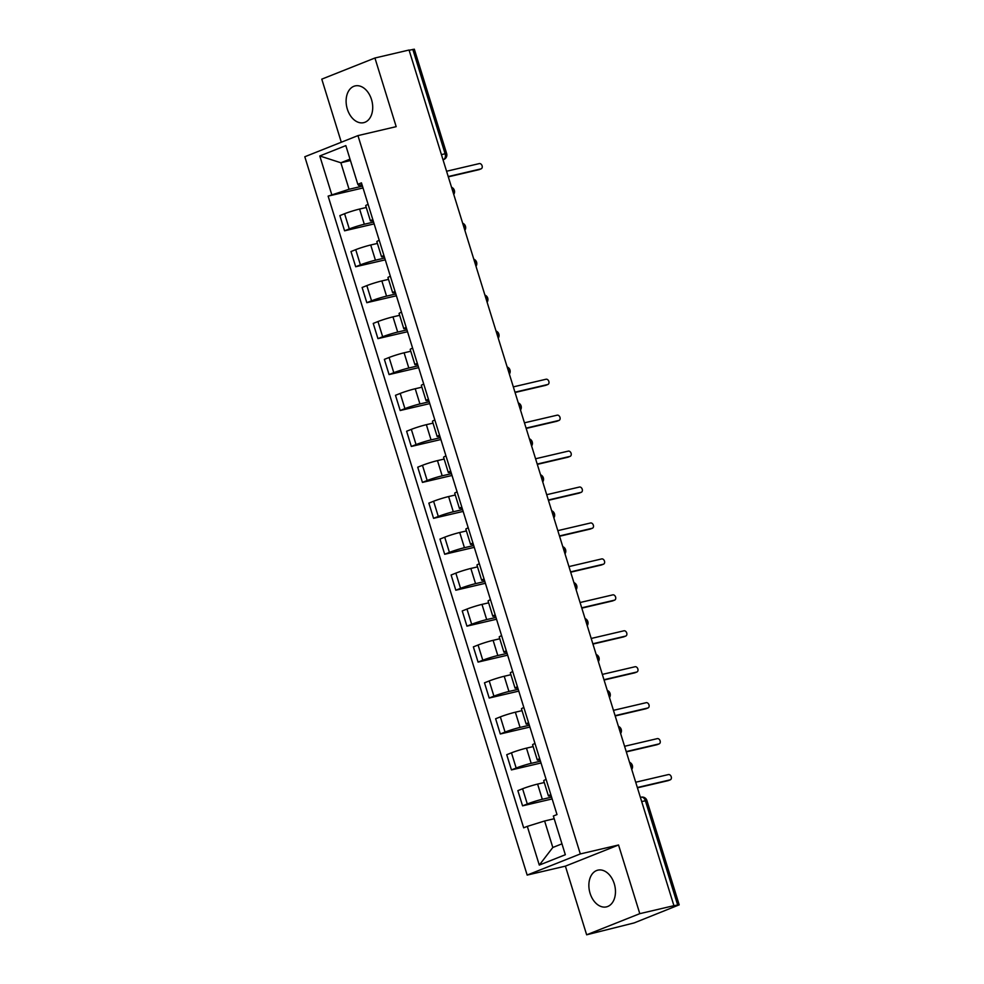 <?xml version="1.0" encoding="UTF-8"?>
<svg xmlns="http://www.w3.org/2000/svg" width="984" height="984" viewBox="0 0 984 984"><rect width="100%" height="100%" fill="white"/><g stroke="black" fill="none" stroke-linecap="round" stroke-linejoin="round"><path stroke-width="1.48" d="M614.25 883.706A18.868 12.927 -103.2 0 0 597.866 870.151A18.868 12.927 -103.2 0 0 590.08 893.324A18.868 12.927 -103.2 0 0 606.464 906.879A18.868 12.927 -103.2 0 0 614.25 883.706M371.497 99.482A18.868 12.927 -103.2 0 0 355.113 85.915A18.868 12.927 -103.2 0 0 347.327 109.101A18.868 12.927 -103.2 0 0 363.711 122.656A18.868 12.927 -103.2 0 0 371.497 99.482M586.649 934.8L639.797 913.656L673.917 905.674L409.049 50.024L374.929 58.007L396.183 126.653L357.955 135.607L304.806 156.751L527.166 875.084L565.394 866.141L586.649 934.8L634.151 922.918L679.194 904.849L677.681 905.046L645.369 800.681A4.834 3.321 -103.2 0 0 641.174 797.2A4.834 3.321 -103.2 0 0 640.842 797.311M374.929 58.007L321.78 79.15L341.3 142.225M639.797 913.656L618.542 844.998L580.314 853.94L357.955 135.607M673.917 905.674L677.681 905.046M409.123 50.258L414.326 49.2L446.638 153.565L445.112 153.762L412.813 49.397M366.269 207.489L359.603 209.051A11.119 0.824 162.8 0 0 344.584 213.725L339.861 215.607L344.572 230.81L349.295 228.928A11.119 0.824 -17.2 0 1 364.301 224.254L373.588 222.077M368.102 204.377A11.119 0.824 162.8 0 0 365.704 205.681L370.414 220.883A11.119 0.824 -17.2 0 1 372.813 219.58M374.141 223.897L344.572 230.81M373.133 220.613A11.119 0.824 -17.2 0 1 370.414 220.883M377.389 243.429L370.722 244.991A11.119 0.824 162.8 0 0 355.716 249.665L350.981 251.547L355.691 266.75L360.415 264.868A11.119 0.824 -17.2 0 1 375.433 260.194L384.707 258.017M379.234 240.317A11.119 0.824 162.8 0 0 376.835 241.621L381.546 256.824A11.119 0.824 -17.2 0 1 383.932 255.52M385.273 259.837L355.691 266.75M384.252 256.541A11.119 0.824 -17.2 0 1 381.546 256.824M388.52 279.37L381.853 280.932A11.119 0.824 162.8 0 0 366.835 285.606L362.112 287.488L366.823 302.691L371.546 300.809A11.119 0.824 -17.2 0 1 386.552 296.135L395.839 293.958M390.353 276.258A11.119 0.824 162.8 0 0 387.954 277.562L392.665 292.765A11.119 0.824 -17.2 0 1 395.064 291.461M396.392 295.778L366.823 302.691M395.383 292.482A11.119 0.824 -17.2 0 1 392.665 292.765M399.639 315.311L392.973 316.873A11.119 0.824 162.8 0 0 377.967 321.547L373.231 323.428L377.942 338.631L382.665 336.749A11.119 0.824 -17.2 0 1 397.684 332.075L406.958 329.898M401.484 312.186A11.119 0.824 162.8 0 0 399.086 313.502L403.797 328.705A11.119 0.824 -17.2 0 1 406.183 327.401M407.524 331.719L377.942 338.631M406.503 328.422A11.119 0.824 -17.2 0 1 403.797 328.705M410.771 351.251L404.104 352.801A11.119 0.824 162.8 0 0 389.086 357.487L384.363 359.369L389.074 374.572L393.797 372.69A11.119 0.824 -17.2 0 1 408.803 368.016L418.089 365.839M412.603 348.127A11.119 0.824 162.8 0 0 410.205 349.431L414.916 364.646A11.119 0.824 -17.2 0 1 417.314 363.342M418.643 367.659L389.074 374.572M417.634 364.363A11.119 0.824 -17.2 0 1 414.916 364.646M421.89 387.192L415.223 388.742A11.119 0.824 162.8 0 0 400.217 393.428L395.482 395.31L400.193 410.512L404.916 408.631A11.119 0.824 -17.2 0 1 419.934 403.957L429.208 401.779M423.735 384.067A11.119 0.824 162.8 0 0 421.337 385.371L426.047 400.586A11.119 0.824 -17.2 0 1 428.434 399.283M429.774 403.6L400.193 410.512M428.753 400.303A11.119 0.824 -17.2 0 1 426.047 400.586M433.022 423.132L426.355 424.682A11.119 0.824 162.8 0 0 411.337 429.368L406.613 431.25L411.312 446.453L416.048 444.571A11.119 0.824 -17.2 0 1 431.053 439.897L440.34 437.72M434.854 420.008A11.119 0.824 162.8 0 0 432.456 421.312L437.167 436.527A11.119 0.824 -17.2 0 1 439.565 435.211M440.893 439.528L411.312 446.453M439.885 436.244A11.119 0.824 -17.2 0 1 437.167 436.527M444.141 459.061L437.474 460.623A11.119 0.824 162.8 0 0 422.468 465.309L417.733 467.191L422.443 482.394L427.167 480.512A11.119 0.824 -17.2 0 1 442.185 475.826L451.459 473.661M445.973 455.949A11.119 0.824 162.8 0 0 443.587 457.252L448.298 472.468A11.119 0.824 -17.2 0 1 450.684 471.151M452.025 475.469L422.443 482.394M451.004 472.185A11.119 0.824 -17.2 0 1 448.298 472.468M455.272 495.001L448.606 496.563A11.119 0.824 162.8 0 0 433.587 501.25L428.864 503.132L433.563 518.334L438.298 516.452A11.119 0.824 -17.2 0 1 453.304 511.766L462.591 509.601M457.105 491.889A11.119 0.824 162.8 0 0 454.706 493.193L459.417 508.396A11.119 0.824 -17.2 0 1 461.816 507.092M463.144 511.409L433.563 518.334M462.136 508.125A11.119 0.824 -17.2 0 1 459.417 508.396M466.391 530.942L459.725 532.504A11.119 0.824 162.8 0 0 444.719 537.19L439.983 539.072L444.694 554.275L449.417 552.393A11.119 0.824 -17.2 0 1 464.436 547.707L473.71 545.542M468.224 527.83A11.119 0.824 162.8 0 0 465.838 529.134L470.549 544.337A11.119 0.824 -17.2 0 1 472.935 543.033M474.276 547.35L444.694 554.275M473.255 544.066A11.119 0.824 -17.2 0 1 470.549 544.337M477.523 566.882L470.856 568.444A11.119 0.824 162.8 0 0 455.838 573.131L451.115 575.013L455.813 590.216L460.549 588.334A11.119 0.824 -17.2 0 1 475.555 583.647L484.841 581.482M479.356 563.77A11.119 0.824 162.8 0 0 476.957 565.074L481.668 580.277A11.119 0.824 -17.2 0 1 484.067 578.973M485.395 583.291L455.813 590.216M484.386 580.006A11.119 0.824 -17.2 0 1 481.668 580.277M488.642 602.823L481.976 604.385A11.119 0.824 162.8 0 0 466.969 609.071L462.234 610.953L466.945 626.156L471.668 624.274A11.119 0.824 -17.2 0 1 486.686 619.588L495.961 617.423M490.475 599.711A11.119 0.824 162.8 0 0 488.089 601.015L492.799 616.218A11.119 0.824 -17.2 0 1 495.186 614.914M496.526 619.231L466.945 626.156M495.506 615.947A11.119 0.824 -17.2 0 1 492.799 616.218M499.774 638.764L493.107 640.326A11.119 0.824 162.8 0 0 478.089 645.012L473.365 646.882L478.064 662.097L482.8 660.215A11.119 0.824 -17.2 0 1 497.806 655.529L507.092 653.364M501.606 635.652A11.119 0.824 162.8 0 0 499.208 636.956L503.919 652.158A11.119 0.824 -17.2 0 1 506.317 650.854M507.646 655.172L478.064 662.097M506.637 651.888A11.119 0.824 -17.2 0 1 503.919 652.158M510.893 674.704L504.226 676.266A11.119 0.824 162.8 0 0 489.22 680.953L484.485 682.822L489.196 698.037L493.919 696.155A11.119 0.824 -17.2 0 1 508.937 691.469L518.211 689.304M512.726 671.592A11.119 0.824 162.8 0 0 510.339 672.896L515.038 688.099A11.119 0.824 -17.2 0 1 517.436 686.795M518.777 691.112L489.196 698.037M517.756 687.828A11.119 0.824 -17.2 0 1 515.038 688.099M522.024 710.645L515.358 712.207A11.119 0.824 162.8 0 0 500.339 716.881L495.616 718.763L500.315 733.978L505.05 732.096A11.119 0.824 -17.2 0 1 520.056 727.41L529.343 725.245M523.857 707.533A11.119 0.824 162.8 0 0 521.458 708.837L526.169 724.039A11.119 0.824 -17.2 0 1 528.568 722.736M529.896 727.053L500.315 733.978M528.888 723.769A11.119 0.824 -17.2 0 1 526.169 724.039M533.144 746.585L526.477 748.148A11.119 0.824 162.8 0 0 511.471 752.821L506.735 754.703L511.446 769.918L516.169 768.037A11.119 0.824 -17.2 0 1 531.188 763.35L540.462 761.186M534.976 743.474A11.119 0.824 162.8 0 0 532.59 744.777L537.289 759.98A11.119 0.824 -17.2 0 1 539.687 758.676M541.028 762.994L511.446 769.918M540.007 759.709A11.119 0.824 -17.2 0 1 537.289 759.98M544.275 782.526L537.608 784.088A11.119 0.824 162.8 0 0 522.59 788.762L517.867 790.644L522.566 805.847L527.301 803.977A11.119 0.824 -17.2 0 1 542.307 799.291L551.593 797.126M546.108 779.414A11.119 0.824 162.8 0 0 543.709 780.718L548.42 795.921A11.119 0.824 -17.2 0 1 550.819 794.617M552.147 798.934L522.566 805.847M551.138 795.65A11.119 0.824 -17.2 0 1 548.42 795.921M350.439 160.54L340.87 162.778L349.062 189.272L362.456 186.136M362.001 184.672L358.68 185.447L357.807 184.303L345.827 145.607L319.788 155.964L340.87 162.778L350.009 159.137M554.189 818.75L544.619 820.988L552.811 847.482L539.293 865.084L565.333 854.727L553.352 816.019L556.993 814.567L361.448 182.864L357.807 184.303M539.293 865.084L527.313 826.375L544.619 820.988M349.062 189.272L328.127 196.123L523.673 827.827L527.313 826.375M331.768 194.672L319.788 155.964M527.166 875.084L580.314 853.94M565.394 866.141L618.542 844.998M552.811 847.482L561.962 843.841M363.022 187.956L328.127 196.123M479.343 169.531A2.78 2.017 -111.7 0 1 479.147 169.629A2.78 2.017 -111.7 0 1 478.937 169.691L448.31 176.849M448.212 176.542L480.942 168.891A2.78 2.017 68.3 0 0 481.151 168.817A2.78 2.017 68.3 0 0 482.049 165.632A2.78 2.017 68.3 0 0 479.306 163.59L446.576 171.253M546.083 385.174A2.78 2.017 -111.7 0 1 545.899 385.261A2.78 2.017 -111.7 0 1 545.689 385.334L515.062 392.493M514.964 392.186L547.694 384.523A2.78 2.017 68.3 0 0 547.904 384.461A2.78 2.017 68.3 0 0 548.801 381.275A2.78 2.017 68.3 0 0 546.058 379.234L513.316 386.884M557.215 421.103A2.78 2.017 -111.7 0 1 557.018 421.201A2.78 2.017 -111.7 0 1 556.809 421.275L526.182 428.434M526.083 428.126L558.826 420.463A2.78 2.017 68.3 0 0 559.035 420.402A2.78 2.017 68.3 0 0 559.933 417.216A2.78 2.017 68.3 0 0 557.19 415.174L524.447 422.825M568.334 457.043A2.78 2.017 -111.7 0 1 568.149 457.142A2.78 2.017 -111.7 0 1 567.94 457.216L537.313 464.374M537.215 464.067L569.945 456.404A2.78 2.017 68.3 0 0 570.154 456.342A2.78 2.017 68.3 0 0 571.052 453.157A2.78 2.017 68.3 0 0 568.309 451.115L535.567 458.765M579.465 492.984A2.78 2.017 -111.7 0 1 579.269 493.082A2.78 2.017 -111.7 0 1 579.059 493.144L548.432 500.315M548.334 500.007L581.077 492.344A2.78 2.017 68.3 0 0 581.286 492.283A2.78 2.017 68.3 0 0 582.184 489.097A2.78 2.017 68.3 0 0 579.441 487.043L546.698 494.706M590.584 528.925A2.78 2.017 -111.7 0 1 590.388 529.023A2.78 2.017 -111.7 0 1 590.191 529.084L559.564 536.255M559.466 535.948L592.196 528.285A2.78 2.017 68.3 0 0 592.405 528.223A2.78 2.017 68.3 0 0 593.303 525.038A2.78 2.017 68.3 0 0 590.56 522.984L557.817 530.647M601.716 564.865A2.78 2.017 -111.7 0 1 601.519 564.964A2.78 2.017 -111.7 0 1 601.31 565.025L570.683 572.196M570.585 571.889L603.327 564.226A2.78 2.017 68.3 0 0 603.536 564.164A2.78 2.017 68.3 0 0 604.434 560.978A2.78 2.017 68.3 0 0 601.679 558.924L568.949 566.587M612.835 600.806A2.78 2.017 -111.7 0 1 612.638 600.904A2.78 2.017 -111.7 0 1 612.442 600.966L581.815 608.137M581.716 607.829L614.447 600.166A2.78 2.017 68.3 0 0 614.656 600.105A2.78 2.017 68.3 0 0 615.553 596.919A2.78 2.017 68.3 0 0 612.811 594.865L580.068 602.528M623.967 636.746A2.78 2.017 -111.7 0 1 623.77 636.845A2.78 2.017 -111.7 0 1 623.561 636.906L592.934 644.077M592.835 643.77L625.578 636.107A2.78 2.017 68.3 0 0 625.787 636.045A2.78 2.017 68.3 0 0 626.685 632.86A2.78 2.017 68.3 0 0 623.93 630.806L591.199 638.468M635.086 672.687A2.78 2.017 -111.7 0 1 634.889 672.785A2.78 2.017 -111.7 0 1 634.692 672.847L604.065 680.018M603.967 679.71L636.697 672.047A2.78 2.017 68.3 0 0 636.906 671.986A2.78 2.017 68.3 0 0 637.804 668.8A2.78 2.017 68.3 0 0 635.061 666.746L602.319 674.409M646.217 708.628A2.78 2.017 -111.7 0 1 646.021 708.726A2.78 2.017 -111.7 0 1 645.811 708.788L615.184 715.958M615.086 715.651L647.829 707.988A2.78 2.017 68.3 0 0 648.038 707.926A2.78 2.017 68.3 0 0 648.936 704.729A2.78 2.017 68.3 0 0 646.181 702.687L613.45 710.35M657.337 744.568A2.78 2.017 -111.7 0 1 657.14 744.667A2.78 2.017 -111.7 0 1 656.943 744.728L626.316 751.899M626.218 751.591L658.948 743.929A2.78 2.017 68.3 0 0 659.157 743.867A2.78 2.017 68.3 0 0 660.055 740.669A2.78 2.017 68.3 0 0 657.312 738.627L624.569 746.29M668.468 780.509A2.78 2.017 -111.7 0 1 668.271 780.607A2.78 2.017 -111.7 0 1 668.062 780.669L637.435 787.827M637.337 787.52L670.079 779.869A2.78 2.017 68.3 0 0 670.288 779.808A2.78 2.017 68.3 0 0 671.186 776.61A2.78 2.017 68.3 0 0 668.431 774.568L635.701 782.231M631.125 767.459A4.834 3.321 -103.2 0 0 630.818 765.54A4.834 3.321 -103.2 0 0 630.006 763.83M620.006 731.518A4.834 3.321 -103.2 0 0 619.686 729.599A4.834 3.321 -103.2 0 0 618.875 727.889M608.875 695.577A4.834 3.321 -103.2 0 0 608.567 693.659A4.834 3.321 -103.2 0 0 607.755 691.949M597.755 659.637A4.834 3.321 -103.2 0 0 597.436 657.718A4.834 3.321 -103.2 0 0 596.624 656.008M586.624 623.696A4.834 3.321 -103.2 0 0 586.316 621.777A4.834 3.321 -103.2 0 0 585.505 620.068M575.505 587.755A4.834 3.321 -103.2 0 0 575.185 585.837A4.834 3.321 -103.2 0 0 574.373 584.127M564.373 551.815A4.834 3.321 -103.2 0 0 564.066 549.896A4.834 3.321 -103.2 0 0 563.254 548.186M553.254 515.874A4.834 3.321 -103.2 0 0 552.934 513.968A4.834 3.321 -103.2 0 0 552.122 512.246M542.122 479.934A4.834 3.321 -103.2 0 0 541.815 478.027A4.834 3.321 -103.2 0 0 541.003 476.305M531.003 443.993A4.834 3.321 -103.2 0 0 530.683 442.087A4.834 3.321 -103.2 0 0 529.872 440.365M519.872 408.053A4.834 3.321 -103.2 0 0 519.564 406.146A4.834 3.321 -103.2 0 0 518.752 404.424M508.753 372.124A4.834 3.321 -103.2 0 0 508.433 370.205A4.834 3.321 -103.2 0 0 507.621 368.483M497.621 336.184A4.834 3.321 -103.2 0 0 497.314 334.265A4.834 3.321 -103.2 0 0 496.502 332.543M486.502 300.243A4.834 3.321 -103.2 0 0 486.194 298.324A4.834 3.321 -103.2 0 0 485.37 296.602M475.37 264.302A4.834 3.321 -103.2 0 0 475.063 262.384A4.834 3.321 -103.2 0 0 474.251 260.662M464.251 228.362A4.834 3.321 -103.2 0 0 463.944 226.443A4.834 3.321 -103.2 0 0 463.12 224.721M453.12 192.421A4.834 3.321 -103.2 0 0 452.812 190.502A4.834 3.321 -103.2 0 0 452 188.793M442.997 159.703L443.44 159.605A4.834 3.506 -111.7 0 0 443.809 159.494L443.44 159.605A4.834 3.321 -103.2 0 0 445.112 153.762L441.422 154.623M542.307 799.291L537.608 784.088M531.188 763.35L526.477 748.148M520.056 727.41L515.358 712.207M508.937 691.469L504.226 676.266M497.806 655.529L493.107 640.326M486.686 619.588L481.976 604.385M475.555 583.647L470.856 568.444M464.436 547.707L459.725 532.504M453.304 511.766L448.606 496.563M442.185 475.826L437.474 460.623M431.053 439.897L426.355 424.682M419.934 403.957L415.223 388.742M408.803 368.016L404.104 352.801M397.684 332.075L392.973 316.873M386.552 296.135L381.853 280.932M375.433 260.194L370.722 244.991M364.301 224.254L359.603 209.051M516.169 768.037L511.471 752.821M505.05 732.096L500.339 716.881M493.919 696.155L489.22 680.953M482.8 660.215L478.089 645.012M471.668 624.274L466.969 609.071M460.549 588.334L455.838 573.131M449.417 552.393L444.719 537.19M438.298 516.452L433.587 501.25M427.167 480.512L422.468 465.309M416.048 444.571L411.337 429.368M404.916 408.631L400.217 393.428M393.797 372.69L389.086 357.487M382.665 336.749L377.967 321.547M371.546 300.809L366.835 285.606M360.415 264.868L355.716 249.665M349.295 228.928L344.584 213.725M527.301 803.977L522.59 788.762M641.679 801.542L646.894 800.484A4.834 4.834 0 0 0 641.174 797.2L640.387 797.384M480.942 168.891L478.937 169.691M547.694 384.523L545.689 385.334M558.826 420.463L556.809 421.275M569.945 456.404L567.94 457.216M581.077 492.344L579.059 493.144M592.196 528.285L590.191 529.084M603.327 564.226L601.31 565.025M614.447 600.166L612.442 600.966M625.578 636.107L623.561 636.906M636.697 672.047L634.692 672.847M647.829 707.988L645.811 708.788M658.948 743.929L656.943 744.728M670.079 779.869L668.062 780.669M453.747 194.414A4.834 4.834 0 0 0 451.521 187.255M464.866 230.354A4.834 4.834 0 0 0 462.652 223.196M475.998 266.295A4.834 4.834 0 0 0 473.771 259.136M487.117 302.236A4.834 4.834 0 0 0 484.903 295.065M498.248 338.176A4.834 4.834 0 0 0 496.022 331.005M509.368 374.117A4.834 4.834 0 0 0 507.154 366.946M520.487 410.057A4.834 4.834 0 0 0 518.273 402.887M531.618 445.998A4.834 4.834 0 0 0 529.404 438.827M542.737 481.939A4.834 4.834 0 0 0 540.524 474.768M553.869 517.867A4.834 4.834 0 0 0 551.655 510.708M564.988 553.808A4.834 4.834 0 0 0 562.774 546.649M576.12 589.748A4.834 4.834 0 0 0 573.906 582.589M587.239 625.689A4.834 4.834 0 0 0 585.025 618.53M598.37 661.629A4.834 4.834 0 0 0 596.156 654.471M609.49 697.57A4.834 4.834 0 0 0 607.276 690.411M620.621 733.51A4.834 4.834 0 0 0 618.407 726.352M631.74 769.451A4.834 4.834 0 0 0 629.526 762.293M646.894 800.484L679.194 904.849M443.809 159.494A4.834 4.834 0 0 0 446.638 153.565M481.151 168.817L479.147 169.629M547.904 384.461L545.899 385.261M559.035 420.402L557.018 421.201M570.154 456.342L568.149 457.142M581.286 492.283L579.269 493.082M592.405 528.223L590.388 529.023M603.536 564.164L601.519 564.964M614.656 600.105L612.638 600.904M625.787 636.045L623.77 636.845M636.906 671.986L634.889 672.785M648.038 707.926L646.021 708.726M659.157 743.867L657.14 744.667M670.288 779.808L668.271 780.607"/></g></svg>
